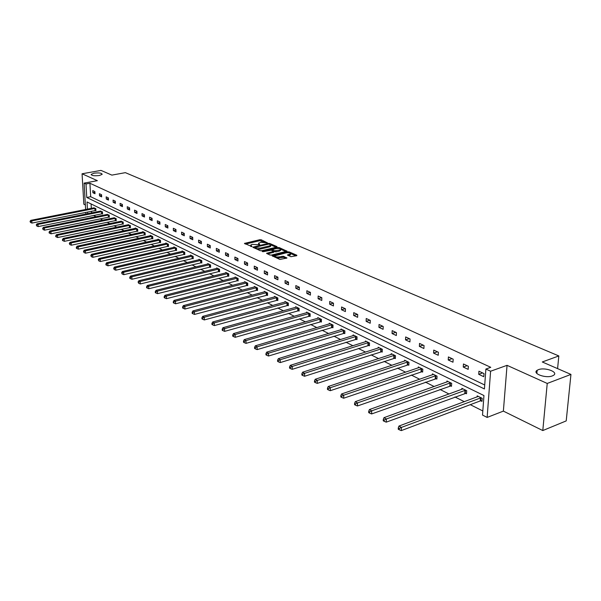 <?xml version="1.0" encoding="UTF-8"?>
<svg xmlns="http://www.w3.org/2000/svg" width="601" height="601" viewBox="0 0 601 601"><rect width="100%" height="100%" fill="white"/><g stroke="black" fill="none" stroke-linecap="round" stroke-linejoin="round"><path stroke-width="0.9" d="M538.376 369.69L537.151 370.299C531.78 373.461 545.783 378.66 552.387 375.888L553.521 375.325C558.96 372.109 544.927 366.956 538.376 369.69M94.064 173.178L91.202 174.365C91.645 175.687 94.349 176.07 99.33 175.515L102.162 174.335C101.734 173.013 99.03 172.63 94.064 173.178M267.52 242.902L261.232 239.784L259.812 239.716L244.442 243.42L251.992 246.59L250.812 245.005L252.082 244.397L259.79 244.742L258.588 243.157L261.082 242.271L267.52 242.902M542.793 430.556L547.233 383.446L507.049 365.333L503.375 411.114L542.793 430.556L566.21 420.903L570.95 374.415L542.29 361.975L558.825 355.942L125.376 172.652L111.854 175.116L100.991 170.399L82.067 173.779L83.839 204.22L85.365 204.971M570.95 374.415L547.233 383.446M290.876 256.702L296.624 255.718L296.811 255.222L289.194 251.917L287.714 251.842L272.133 255.771L279.856 259.452L286.94 258.039L283.507 256.289L279.442 256.852C276.535 257.198 275.048 256.852 274.995 255.831L286.031 252.871C288.931 252.525 290.411 252.871 290.471 253.885L287.428 254.959L290.876 256.702M85.627 209.516L84.102 183.11L97.37 180.676L82.067 173.779M84.102 183.11L85.996 183.989L86.769 197.474L484.429 388.945L485.886 369.052L490.596 371.23L487.141 417.425L482.52 415.081L483.948 395.541L87.025 201.959L87.438 209.156M485.886 369.052L490.762 367.316L89.925 183.267L85.996 183.989M507.049 365.333L490.596 371.23M276.791 247.094L277.001 246.628L269.706 243.458L268.264 243.39L252.833 247.161L260.218 250.677L261.683 250.745L276.791 247.094M279.345 247.642L286.97 251.18L271.412 255.087L269.924 255.012L266.581 253.291L273.538 251.413L271.269 250.196L263.381 251.676L262.239 251.421L277.887 247.574L279.345 247.642L279.337 248.551M557.593 368.616L558.825 355.942M465.429 393.204L466.519 393.745L466.722 390.718L461.853 388.321L461.786 389.388M435.845 378.592L436.882 379.103L437.047 376.143L432.442 373.882L432.389 374.866M407.839 364.762L408.823 365.243L408.958 362.35L404.593 360.209L404.548 361.118M381.289 351.645L382.221 352.103L382.326 349.271L378.187 347.243L378.157 348.084M356.085 339.197L356.964 339.633L357.047 336.86L353.118 334.93L353.095 335.719M332.12 327.357L332.962 327.778L333.014 325.066L329.273 323.225L329.258 323.962M309.312 316.096L310.108 316.487L310.146 313.835L306.585 312.084L306.578 312.775M287.571 305.361L288.337 305.736L288.352 303.129L284.957 301.462L284.949 302.115M266.836 295.114L267.565 295.474L267.565 292.927L264.32 291.335L264.32 291.943M247.034 285.332L247.725 285.678L247.71 283.176L244.615 281.651L244.615 282.23M228.095 275.987L228.763 276.31L228.733 273.853L225.766 272.403L225.773 272.944M209.974 267.032L210.613 267.347L210.568 264.936L207.728 263.546L207.736 264.064M192.613 258.46L193.229 258.761L193.169 256.394L190.449 255.057L190.464 255.553M175.973 250.241L176.559 250.527L176.491 248.205L173.884 246.928L173.892 247.387M160.001 242.353L160.565 242.631L160.49 240.347L157.98 239.115L157.995 239.559M144.661 234.773L145.202 235.044L145.119 232.797L142.707 231.618L142.722 232.039M129.921 227.494L130.44 227.749L130.342 225.548L128.051 224.812M115.738 220.492L116.241 220.732L116.136 218.569L113.927 217.862M102.087 213.746L102.568 213.986L102.455 211.852L100.329 211.169M91.082 203.934L91.329 208.389M91.487 211.221L91.585 212.919M93.516 215.436L96.062 216.713M100.232 218.809L102.861 220.131M107.068 222.242L109.795 223.61M114.04 225.743L116.872 227.163M121.147 229.312L124.076 230.784M128.389 232.948L131.431 234.48M135.781 236.666L138.936 238.244M143.323 240.453L146.591 242.09M151.016 244.314L154.397 246.012M158.867 248.258L162.375 250.016M166.875 252.277L170.511 254.103M175.056 256.387L178.82 258.28M183.41 260.586L187.317 262.547M191.944 264.868L195.986 266.904M200.659 269.248L204.851 271.351M209.561 273.718L213.911 275.904M218.666 278.293L223.166 280.554M227.974 282.966L232.64 285.31M237.493 287.744L242.331 290.178M247.221 292.634L252.24 295.151M257.183 297.638L262.382 300.252M267.377 302.754L272.764 305.466M277.805 307.997L283.394 310.807M288.488 313.361L294.287 316.276M299.433 318.861L305.443 321.881M310.642 324.487L316.877 327.62M322.128 330.257L328.597 333.51M333.908 336.169L340.617 339.542M345.981 342.239L352.952 345.74M358.369 348.46L365.603 352.096M371.08 354.845L378.592 358.617M384.129 361.396L391.927 365.318M397.524 368.128L405.63 372.199M411.287 375.039L419.708 379.269M425.425 382.138L434.177 386.541M439.962 389.44L449.06 394.016M454.912 396.953L464.37 401.701M470.29 404.676L482.821 410.964M95.454 210.47L95.927 210.703L95.807 208.592L93.726 207.916M108.849 217.089L109.337 217.329L109.232 215.181L107.068 214.482M122.762 223.955L123.273 224.211L123.167 222.024L120.921 221.303M137.223 231.1L137.749 231.362L137.659 229.139L135.3 227.982L135.315 228.388M152.256 238.522L152.804 238.8L152.722 236.539L150.273 235.329L150.288 235.765M167.904 246.252L168.483 246.538L168.408 244.239L165.853 242.984L165.868 243.435M184.206 254.306L184.808 254.599L184.74 252.262L182.08 250.948L182.095 251.428M201.2 262.697L201.823 263.005L201.778 260.624L198.999 259.256L199.006 259.76M218.937 271.457L219.59 271.78L219.553 269.346L216.653 267.926L216.66 268.452M237.455 280.607L238.139 280.945L238.116 278.466L235.081 276.978L235.089 277.534M256.822 290.17L257.536 290.523L257.521 287.992L254.358 286.437L254.358 287.03M277.084 300.177L277.827 300.545L277.835 297.968L274.522 296.338L274.514 296.969M298.314 310.664L299.095 311.048L299.118 308.418L295.639 306.713L295.632 307.381M320.573 321.663L321.392 322.061L321.445 319.379L317.794 317.583L317.779 318.305M343.952 333.202L344.809 333.63L344.884 330.888L341.045 329.002L341.03 329.769M368.526 345.342L369.427 345.785L369.525 342.991L365.491 341.007L365.461 341.826M394.391 358.113L395.345 358.587L395.466 355.724L391.213 353.643L391.183 354.515M421.654 371.583L422.661 372.079L422.811 369.157L418.334 366.956L418.281 367.895M450.434 385.797L451.494 386.323L451.682 383.325L446.949 381.004L446.881 382.026M480.853 400.822L481.979 401.378L482.197 398.313L477.194 395.856L477.111 396.96M503.375 411.114L487.141 417.425M85.89 214.054L85.793 212.356M87.596 211.995L87.693 213.693M89.925 183.267L90.676 196.722L484.722 384.986M90.676 196.722L86.769 197.474M483.767 376.699L478.719 374.318L478.937 371.215L484 373.582L483.767 376.699M468.164 369.352L463.251 367.038L463.454 363.973L468.367 366.272L468.164 369.352M452.989 362.215L448.218 359.969L448.399 356.934L453.177 359.173L452.989 362.215M438.234 355.266L433.591 353.087L433.764 350.09L438.407 352.261L438.234 355.266M423.885 348.512L419.37 346.386L419.521 343.426L424.043 345.545L423.885 348.512M409.92 341.939L405.525 339.873L405.66 336.943L410.062 339.002L409.92 341.939M396.329 335.546L392.047 333.532L392.168 330.633L396.45 332.638L396.329 335.546M383.092 329.318L378.923 327.35L379.028 324.487L383.198 326.441L383.092 329.318M370.193 323.248L366.129 321.332L366.227 318.5L370.291 320.401L370.193 323.248M357.625 317.328L353.666 315.465L353.749 312.663L357.708 314.518L357.625 317.328M345.38 311.566L341.518 309.748L341.586 306.976L345.447 308.786L345.38 311.566M333.435 305.947L329.664 304.174L329.724 301.432L333.487 303.189L333.435 305.947M321.783 300.462L318.102 298.727L318.147 296.015L321.828 297.735L321.783 300.462M310.409 295.106L306.826 293.423L306.856 290.734L310.447 292.417L310.409 295.106M299.313 289.885L295.812 288.24L295.835 285.58L299.343 287.218L299.313 289.885M288.48 284.784L285.062 283.176L285.077 280.547L288.495 282.147L288.48 284.784M277.902 279.811L274.559 278.24L274.567 275.634L277.91 277.196L277.902 279.811M267.565 274.942L264.305 273.41L264.305 270.833L267.565 272.358L267.565 274.942M257.468 270.195L254.283 268.692L254.268 266.138L257.461 267.633L257.468 270.195M247.597 265.544L244.479 264.079L244.464 261.555L247.582 263.013L247.597 265.544M237.951 261.007L234.901 259.572L234.878 257.07L237.928 258.498L237.951 261.007M228.515 256.567L225.533 255.162L225.503 252.683L228.485 254.08L228.515 256.567M219.282 252.225L216.368 250.85L216.33 248.393L219.245 249.761L219.282 252.225M210.252 247.973L207.405 246.628L207.353 244.201L210.207 245.531L210.252 247.973M201.418 243.811L198.63 242.496L198.578 240.092L201.365 241.399L201.418 243.811M192.771 239.746L190.036 238.454L189.976 236.073L192.711 237.35L192.771 239.746M184.304 235.757L181.63 234.495L181.562 232.136L184.244 233.383L184.304 235.757M176.01 231.858L173.388 230.619L173.321 228.282L175.943 229.507L176.01 231.858M167.889 228.034L165.32 226.825L165.245 224.504L167.814 225.706L167.889 228.034M159.934 224.286L157.417 223.106L157.342 220.807L159.858 221.979L159.934 224.286M152.136 220.62L149.672 219.463L149.589 217.179L152.053 218.336L152.136 220.62M144.495 217.021L142.084 215.887L141.994 213.625L144.413 214.76L144.495 217.021M137.005 213.498L134.639 212.386L134.541 210.14L136.915 211.251L137.005 213.498M129.666 210.042L127.344 208.953L127.239 206.729L129.568 207.818L129.666 210.042M122.461 206.654L120.185 205.58L120.08 203.378L122.364 204.445L122.461 206.654M115.4 203.326L113.161 202.274L113.056 200.095L115.294 201.14L115.4 203.326M108.473 200.065L106.279 199.036L106.167 196.873L108.36 197.894L108.473 200.065M101.674 196.865L99.518 195.858L99.405 193.71L101.554 194.716L101.674 196.865M94.996 193.725L92.885 192.733L92.764 190.607L94.883 191.591L94.996 193.725M92.885 192.733L94.92 192.35M99.518 195.858L101.599 195.453M106.279 199.036L108.398 198.623M113.161 202.274L115.324 201.853M120.185 205.58L122.394 205.144M127.344 208.953L129.598 208.494M134.639 212.386L136.945 211.913M142.084 215.887L144.435 215.398M149.672 219.463L152.076 218.952M157.417 223.106L159.874 222.58M165.32 226.825L167.837 226.284M173.388 230.619L175.958 230.063M181.63 234.495L184.252 233.917M190.036 238.454L192.726 237.853M198.63 242.496L201.38 241.872M207.405 246.628L210.222 245.974M216.368 250.85L219.252 250.174M225.533 255.162L228.485 254.456M234.901 259.572L237.928 258.836M244.479 264.079L247.582 263.313M254.283 268.692L257.461 267.896M264.305 273.41L267.565 272.576M274.559 278.24L277.91 277.369M285.062 283.176L288.495 282.275M295.812 288.24L299.343 287.293M306.826 293.423L310.447 292.432M318.102 298.727L321.768 297.713M329.664 304.174L333.352 303.129M341.518 309.748L345.222 308.681M353.666 315.465L357.392 314.368M366.129 321.332L369.87 320.205M378.923 327.35L382.679 326.2M392.047 333.532L395.826 332.345M405.525 339.873L409.326 338.656M419.37 346.386L423.187 345.147M433.591 353.087L437.43 351.803M448.218 359.969L452.065 358.654M463.251 367.038L467.12 365.693M478.719 374.318L482.603 372.936M258.595 243.69L258.528 244.577M250.812 245.546L250.752 246.448M264.44 242.165L259.812 240.7L245.463 244.081M254.726 247.62L253.847 247.83M276.144 247.251L270.728 244.9M269.218 244.029L254.726 247.266L255.725 247.852L260.376 248.078L269.421 245.914L270.645 245.328L269.218 244.029M256.867 249.175L260.383 249.084L260.376 248.078M270.645 245.771L270.645 246.327L269.421 246.913L260.383 249.084M280.599 249.19L285.948 251.518M267.595 253.968L273.538 252.247M271.246 250.181L272.276 249.933M279.518 250.054L280.524 249.565C280.457 248.581 278.999 248.251 276.152 248.581L272.276 249.618L274.544 250.835L279.518 250.054L279.51 251.06L280.524 250.091M272.276 249.798L272.261 250.632M279.51 251.06L276.009 251.917L273.545 251.406L273.538 252.428M290.463 254.396L290.463 254.907L288.442 255.635M274.988 256.342L274.912 257.236M276.55 257.972L279.435 257.874L279.442 256.852M285.926 258.385L283.499 257.311L279.435 257.874M274.89 256.011L273.139 256.447M295.97 255.876L290.561 253.524M94.177 207.788L30.786 220.357L31.778 220.905L31.943 223.076L95.912 210.433M30.448 221.604L30.05 221.386L30.508 222.475L30.448 221.604L31.778 220.905L95.334 208.359M30.05 221.386L30.786 220.357M31.943 223.076L30.508 222.475M100.788 211.034L37.014 223.835L38.028 224.398L38.186 226.592L102.553 213.708M36.684 225.105L36.278 224.879L36.744 225.984L36.684 225.105L38.028 224.398L101.975 211.62M36.278 224.879L37.014 223.835M38.186 226.592L36.744 225.984M107.534 214.347L43.37 227.381L44.399 227.959L44.557 230.168L109.322 217.051M43.039 228.673L42.626 228.44L43.099 229.552L43.039 228.673L44.399 227.959L108.743 214.94M42.626 228.44L43.37 227.381M44.557 230.168L43.099 229.552M114.408 217.72L49.845 231.002L50.897 231.588L51.047 233.819L116.226 220.454M49.522 232.309L49.102 232.069L49.162 232.963L49.582 233.196L49.522 232.309L50.897 231.588L115.632 218.328M49.102 232.069L49.845 231.002M51.047 233.819L49.582 233.196M121.41 221.16L56.449 234.69L57.523 235.291L57.673 237.538L123.258 223.918M56.133 236.013L55.705 235.772L55.765 236.674L56.193 236.914L56.133 236.013L57.523 235.291L122.664 221.777M55.705 235.772L56.449 234.69M57.673 237.538L56.193 236.914M128.546 224.661L63.188 238.454L64.277 239.063L64.427 241.332L130.425 227.456M62.88 239.799L62.444 239.551L62.496 240.46L62.94 240.708L62.88 239.799L64.277 239.063L129.824 225.292M62.444 239.551L63.188 238.454M64.427 241.332L62.94 240.708M135.826 228.237L70.062 242.293L71.173 242.917L71.324 245.208L137.734 231.054M69.761 243.66L69.31 243.405L69.814 244.577L69.761 243.66L71.173 242.917L137.126 228.876M69.31 243.405L70.062 242.293M71.324 245.208L69.814 244.577M143.248 231.881L77.078 246.215L78.213 246.853L78.355 249.16L145.194 234.736M76.778 247.597L76.327 247.342L76.38 248.266L76.838 248.521L76.778 247.597L78.213 246.853L144.578 232.534M76.327 247.342L77.078 246.215M78.355 249.16L76.838 248.521M150.813 235.6L84.238 250.211L85.395 250.865L85.537 253.194L152.797 238.484M83.952 251.616L83.486 251.361L84.005 252.548L83.952 251.616L85.395 250.865L152.173 236.268M83.486 251.361L84.238 250.211M85.537 253.194L84.005 252.548M158.544 239.393L91.547 254.298L92.734 254.959L92.862 257.311L160.55 242.308M91.269 255.725L90.796 255.455L91.322 256.665L91.269 255.725L92.734 254.959L159.926 240.069M90.796 255.455L91.547 254.298M92.862 257.311L91.322 256.665M166.424 243.262L99.015 258.468L100.224 259.144L100.352 261.518L168.468 246.207M98.737 259.917L98.256 259.647L98.789 260.864L98.737 259.917L100.224 259.144L167.837 243.953M98.256 259.647L99.015 258.468M100.352 261.518L98.789 260.864M174.463 247.214L106.632 262.727L107.872 263.418L107.992 265.815L176.551 250.189M106.369 264.2L105.881 263.922L105.926 264.876L106.422 265.154L106.369 264.2L107.872 263.418L175.905 247.92M105.881 263.922L106.632 262.727M107.992 265.815L106.422 265.154M182.674 251.241L114.423 267.077L115.685 267.783L115.805 270.202L184.8 254.253M114.175 268.572L113.664 268.286L114.22 269.541L114.175 268.572L115.685 267.783L184.146 251.962M113.664 268.286L114.423 267.077M115.805 270.202L114.22 269.541M191.058 255.357L122.379 271.524L123.671 272.245L123.783 274.687L193.221 258.407M122.138 273.042L121.627 272.749L122.183 274.018L122.138 273.042L123.671 272.245L192.56 256.094M121.627 272.749L122.379 271.524M123.783 274.687L122.183 274.018M199.615 259.564L130.515 276.069L131.837 276.806L131.942 279.27L201.816 262.645M130.282 277.609L129.756 277.309L129.801 278.301L130.327 278.594L130.282 277.609L131.837 276.806L201.155 260.316M129.756 277.309L130.515 276.069M131.942 279.27L130.327 278.594M208.359 263.854L138.831 280.712L140.183 281.471L140.281 283.957L210.605 266.979M138.613 282.282L138.072 281.974L138.651 283.274L138.613 282.282L140.183 281.471L209.929 264.628M138.072 281.974L138.831 280.712M140.281 283.957L138.651 283.274M217.299 268.241L147.335 285.467L148.717 286.234L148.815 288.75L219.583 271.404M147.125 287.053L146.576 286.745L146.614 287.751L147.162 288.059L147.125 287.053L148.717 286.234L218.899 269.03M146.576 286.745L147.335 285.467M148.815 288.75L147.162 288.059M226.427 272.726L156.035 290.328L157.447 291.117L157.537 293.649L228.756 275.927M155.832 291.943L155.268 291.62L155.306 292.634L155.869 292.957L155.832 291.943L157.447 291.117L228.064 273.53M155.268 291.62L156.035 290.328M157.537 293.649L155.869 292.957M235.757 277.309L164.929 295.294L166.372 296.105L166.462 298.667L238.131 280.547M164.749 296.939L164.171 296.616L164.201 297.638L164.779 297.961L164.749 296.939L166.372 296.105L237.433 278.128M164.171 296.616L164.929 295.294M166.462 298.667L164.779 297.961M245.306 281.997L174.035 300.38L175.515 301.206L175.59 303.798L247.725 285.272M173.869 302.055L173.276 301.725L173.306 302.754L173.899 303.092L173.869 302.055L175.515 301.206L247.019 282.838M173.276 301.725L174.035 300.38M175.59 303.798L173.899 303.092M255.064 286.782L183.358 305.593L184.868 306.435L184.943 309.049L257.529 290.103M183.2 307.291L182.599 306.953L182.621 307.997L183.23 308.336L183.2 307.291L184.868 306.435L256.815 287.646M182.599 306.953L183.358 305.593M184.943 309.049L183.23 308.336M265.041 291.688L192.898 310.92L194.454 311.791L194.514 314.428L267.565 295.046M192.763 312.655L192.14 312.302L192.17 313.361L192.786 313.707L192.763 312.655L194.454 311.791L266.836 292.567M192.14 312.302L192.898 310.92M194.514 314.428L192.786 313.707M275.258 296.706L202.672 316.381L204.265 317.268L204.317 319.935L277.827 300.109M202.552 318.147L201.913 317.786L201.936 318.853L202.575 319.214L202.552 318.147L204.265 317.268L277.091 297.6M201.913 317.786L202.672 316.381M204.317 319.935L202.575 319.214M285.715 301.837L212.686 321.978L214.317 322.887L214.362 325.584L288.337 305.285M212.581 323.774L211.928 323.406L211.95 324.48L212.604 324.848L212.581 323.774L214.317 322.887L287.594 302.761M211.928 323.406L212.686 321.978M214.362 325.584L212.604 324.848M296.421 307.088L222.948 327.71L224.616 328.642L224.661 331.369L299.095 310.589M222.858 329.536L222.197 329.16L222.212 330.25L222.881 330.625L222.858 329.536L224.616 328.642L298.336 308.035M222.197 329.16L222.948 327.71M224.661 331.369L222.881 330.625M307.381 312.475L233.473 333.585L235.179 334.547L235.209 337.296L310.116 316.013M233.398 335.448L232.715 335.065L232.73 336.162L233.413 336.545L233.398 335.448L235.179 334.547L309.35 313.444M232.715 335.065L233.473 333.585M235.209 337.296L233.413 336.545M318.605 317.989L244.261 339.618L246.012 340.594L246.034 343.374L321.4 321.58M244.209 341.511L243.503 341.12L243.518 342.224L244.216 342.623L244.209 341.511L246.012 340.594L320.626 318.981M243.503 341.12L244.261 339.618M246.034 343.374L244.216 342.623M330.107 323.639L255.327 345.8L257.123 346.807L257.138 349.617L332.969 327.275M255.29 347.731L254.576 347.325L254.576 348.445L255.297 348.85L255.29 347.731L257.123 346.807L332.18 324.653M254.576 347.325L255.327 345.8M257.138 349.617L255.297 348.85M341.901 329.423L266.679 352.141L268.527 353.17L268.527 356.017L344.824 333.112M266.671 354.109L265.935 353.696L265.935 354.83L266.671 355.244L266.671 354.109L268.527 353.17L344.02 330.467M265.935 353.696L266.679 352.141M268.527 356.017L266.671 355.244M353.989 335.358L278.338 358.654L280.231 359.714L280.216 362.583L356.979 339.099M278.346 360.66L277.587 360.232L277.587 361.381L278.346 361.81L278.346 360.66L280.231 359.714L356.168 336.425M277.587 360.232L278.338 358.654M280.216 362.583L278.346 361.81M366.392 341.451L290.298 365.34L292.251 366.43L292.221 369.33L369.45 345.244M290.336 367.384L289.562 366.948L289.554 368.113L290.328 368.548L290.336 367.384L292.251 366.43L368.616 342.547M289.562 366.948L290.298 365.34M292.221 369.33L290.328 368.548M379.111 347.694L302.596 372.207L304.594 373.326L304.557 376.264L382.236 351.547M302.656 374.295L301.852 373.845L301.845 375.016L302.641 375.467L302.656 374.295L304.594 373.326L381.395 348.82M301.852 373.845L302.596 372.207M304.557 376.264L302.641 375.467M392.168 354.102L315.224 379.261L317.283 380.41L317.23 383.385L395.368 358.008M315.315 381.395L314.488 380.936L314.473 382.123L315.292 382.582L315.315 381.395L317.283 380.41L394.511 355.259M314.488 380.936L315.224 379.261M317.23 383.385L315.292 382.582M405.57 360.683L328.206 386.518L330.325 387.698L330.257 390.703L408.845 364.649M328.326 388.689L327.477 388.216L327.455 389.418L328.296 389.891L328.326 388.689L330.325 387.698L407.974 361.87M327.477 388.216L328.206 386.518M330.257 390.703L328.296 389.891M419.333 367.444L341.556 393.971L343.734 395.188L343.652 398.23L422.691 371.471M341.706 396.194L340.835 395.713L340.805 396.923L341.676 397.411L341.706 396.194L343.734 395.188L421.804 368.661M340.835 395.713L341.556 393.971M343.652 398.23L341.676 397.411M433.471 374.385L355.289 401.648L357.527 402.895L357.437 405.975L436.912 378.472M355.469 403.917L354.575 403.414L354.537 404.646L355.431 405.149L355.469 403.917L357.527 402.895L436.01 375.633M354.575 403.414L355.289 401.648M357.437 405.975L355.431 405.149M448 381.522L369.427 409.544L371.726 410.829L371.621 413.946L451.531 385.669M369.638 411.865L368.714 411.347L368.676 412.594L369.592 413.112L369.638 411.865L371.726 410.829L450.615 382.807M368.714 411.347L369.427 409.544M371.621 413.946L369.592 413.112M462.943 388.855L383.979 417.672L386.353 419.002L386.225 422.15L466.564 393.069M384.227 420.046L383.273 419.513L383.228 420.775L384.174 421.309L384.227 420.046L386.353 419.002L465.632 390.177M383.273 419.513L383.979 417.672M386.225 422.15L384.174 421.309M478.306 396.405L398.966 426.049L401.408 427.416L401.265 430.601L480.222 400.942L482.025 400.679M399.252 428.475L398.275 427.927L398.215 429.204L399.192 429.753L399.252 428.475L401.408 427.416L481.078 397.764M398.275 427.927L398.966 426.049M401.265 430.601L399.192 429.753M259.114 244.772L259.114 244.044M251.331 246.628L251.323 245.892M244.847 243.803L244.847 243.232M259.812 240.7L259.812 239.716M261.232 240.768L261.232 239.784M253.231 247.552L253.231 246.973M268.264 243.968L268.264 243.39M269.706 244.239L269.706 243.458M277.001 247.034L277.001 246.628M254.847 248.273L254.839 247.462M255.725 248.664L255.725 247.852M269.421 246.913L269.421 245.914M286.797 251.293L286.797 250.88M266.972 253.69L266.972 253.104M273.147 252.615L273.154 251.601M262.517 251.684L262.517 251.293M277.88 248.408L277.887 247.574M272.441 250.715L272.448 249.911M274.544 251.842L274.544 250.835M276.009 251.917L276.017 250.902M287.804 255.357L287.804 254.779M289.464 255.387L289.472 254.366M282.004 257.236L282.012 256.214M283.499 257.311L283.507 256.289M286.76 258.16L286.767 257.724M272.516 256.169L272.516 255.583M287.714 252.683L287.714 251.842M289.186 252.826L289.194 251.917M296.811 255.658L296.811 255.222M94.988 210.523L94.875 208.412M95.311 210.478L95.198 208.367M101.622 213.798L101.509 211.672M101.945 213.761L101.832 211.627M108.383 217.141L108.27 214.993M108.706 217.096L108.601 214.948M115.272 220.544L115.167 218.381M115.595 220.499L115.49 218.336M122.288 224.015L122.183 221.829M122.619 223.97L122.514 221.784M129.44 227.554L129.343 225.352M129.778 227.509L129.681 225.307M136.735 231.16L136.645 228.936M137.073 231.107L136.983 228.891M144.18 234.833L144.09 232.595M144.518 234.788L144.428 232.549M151.768 238.589L151.685 236.328M152.106 238.537L152.023 236.276M159.513 242.413L159.43 240.137M159.851 242.361L159.776 240.084M167.409 246.32L167.333 244.021M167.754 246.267L167.679 243.968M175.469 250.301L175.402 247.988M175.823 250.249L175.755 247.935M183.703 254.373L183.643 252.029M184.056 254.321L183.989 251.977M192.11 258.528L192.05 256.161M192.463 258.475L192.403 256.109M200.689 262.772L200.636 260.383M201.05 262.712L200.997 260.331M209.456 267.107L209.411 264.695M209.817 267.047L209.772 264.643M218.418 271.532L218.373 269.105M218.779 271.472L218.741 269.045M227.569 276.054L227.539 273.605M227.937 275.994L227.907 273.545M236.929 280.682L236.907 278.203M237.297 280.622L237.275 278.143M246.5 285.415L246.478 282.913M246.868 285.347L246.853 282.853M256.281 290.253L256.274 287.721M256.657 290.185L256.65 287.661M266.296 295.196L266.296 292.649M266.671 295.136L266.671 292.582M276.535 300.26L276.543 297.683M276.918 300.192L276.926 297.623M287.023 305.443L287.038 302.844M287.406 305.376L287.421 302.776M297.758 310.747L297.78 308.125M298.141 310.679L298.164 308.05M308.749 316.186L308.786 313.527M309.139 316.111L309.169 313.459M320.01 321.753L320.055 319.063M320.401 321.678L320.446 318.996M331.549 327.455L331.602 324.743M331.94 327.38L332 324.668M343.374 333.3L343.441 330.558M343.772 333.224L343.84 330.482M355.499 339.295L355.582 336.522M355.905 339.212L355.98 336.447M367.94 345.44L368.03 342.645M368.338 345.357L368.436 342.562M380.696 351.75L380.801 348.918M381.102 351.668L381.214 348.835M393.79 358.219L393.918 355.364M394.203 358.136L394.324 355.281M407.238 364.867L407.373 361.975M407.651 364.777L407.786 361.892M421.046 371.696L421.196 368.766M421.466 371.606L421.617 368.683M435.229 378.705L435.402 375.745M435.65 378.615L435.823 375.655M449.811 385.91L449.999 382.92M450.239 385.819L450.419 382.829M464.806 393.324L465.009 390.297M465.234 393.227L465.437 390.199M480.222 400.942L480.447 397.885M480.657 400.844L480.875 397.787M536.858 373.491L537.151 370.299M91.232 174.801L91.202 174.365M254.734 248.221L254.726 247.387M270.645 246.327L270.645 245.328M280.524 250.572L280.524 249.565M290.463 254.907L290.471 253.885"/></g></svg>

